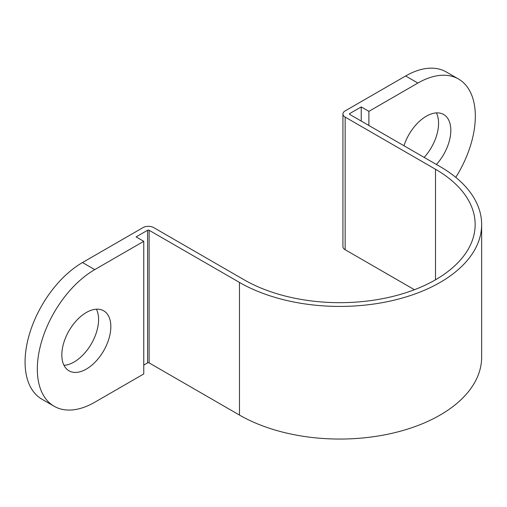 <?xml version="1.0" encoding="UTF-8"?>
<svg xmlns="http://www.w3.org/2000/svg" width="507" height="507" viewBox="0 0 507 507"><rect width="100%" height="100%" fill="white"/><g stroke="black" fill="none" stroke-linecap="round" stroke-linejoin="round"><path stroke-width="0.76" d="M86.329 369.09A34.653 20.007 120 0 0 108.973 338.549A34.653 20.007 120 0 0 103.656 310.785A34.653 20.007 120 0 0 86.329 312.502A34.653 20.007 120 0 0 63.692 343.036A34.653 20.007 120 0 0 69.003 370.807A34.653 20.007 120 0 0 86.329 369.09M63.996 365.332A34.653 20.007 120 0 0 74.079 362.017A34.653 20.007 120 0 0 96.412 309.188M436.4 164.471A34.653 20.007 120 0 0 443.644 114.493A34.653 20.007 120 0 0 426.317 116.211A34.653 20.007 120 0 0 403.984 145.756M424.15 157.398A34.653 20.007 120 0 0 436.4 112.896M143.76 241.319L143.76 373.951L94.752 402.247A81.215 46.891 -60 0 1 54.148 406.265A81.215 46.891 -60 0 1 41.694 341.186A81.215 46.891 -60 0 1 94.752 269.616L143.76 241.319L136.104 236.902L147.588 230.273A1.084 0.627 180 0 1 149.121 230.273L239.475 282.437A141.859 81.9 0 0 0 394.078 300.188A141.859 81.9 0 0 0 481.65 224.525A141.859 81.9 0 0 0 440.101 166.607L349.741 114.443A1.084 0.627 180 0 1 349.424 113.999A1.084 0.627 180 0 1 349.741 113.555L361.231 106.926L361.231 121.072M455.768 177.355A81.215 46.891 120 0 0 458.505 79.029A81.215 46.891 120 0 0 417.895 83.053L405.644 75.98L345.147 110.906A7.58 4.379 0 0 0 342.928 113.999A7.58 4.379 0 0 0 345.147 117.092L435.507 169.262A135.363 78.154 180 0 1 475.154 224.525A135.363 78.154 180 0 1 391.588 296.728A135.363 78.154 180 0 1 244.07 279.782L153.716 227.618A7.58 4.379 0 0 0 142.993 227.618L82.502 262.544L94.752 269.616M54.148 406.265L41.897 399.193A81.215 46.891 -60 0 1 29.444 334.113A81.215 46.891 -60 0 1 82.502 262.544M143.76 365.11L147.588 362.898A1.084 0.627 180 0 1 149.121 362.898L239.475 415.068A141.859 81.9 0 0 0 394.078 432.82A141.859 81.9 0 0 0 481.65 357.15L481.65 224.525M405.644 75.98A81.215 46.891 -60 0 1 446.249 71.956L458.505 79.029M342.928 113.999L342.928 246.63A7.58 4.379 0 0 0 345.147 249.723L414.428 289.719M417.895 83.053L368.887 111.35L361.231 106.926M368.887 111.35L368.887 125.495M349.741 113.555L349.741 114.443M147.588 230.273L147.588 362.898M149.121 230.273L149.121 362.898M239.475 282.437L239.475 415.068M345.147 117.092L345.147 249.723M435.507 169.262L435.507 279.782"/></g></svg>
